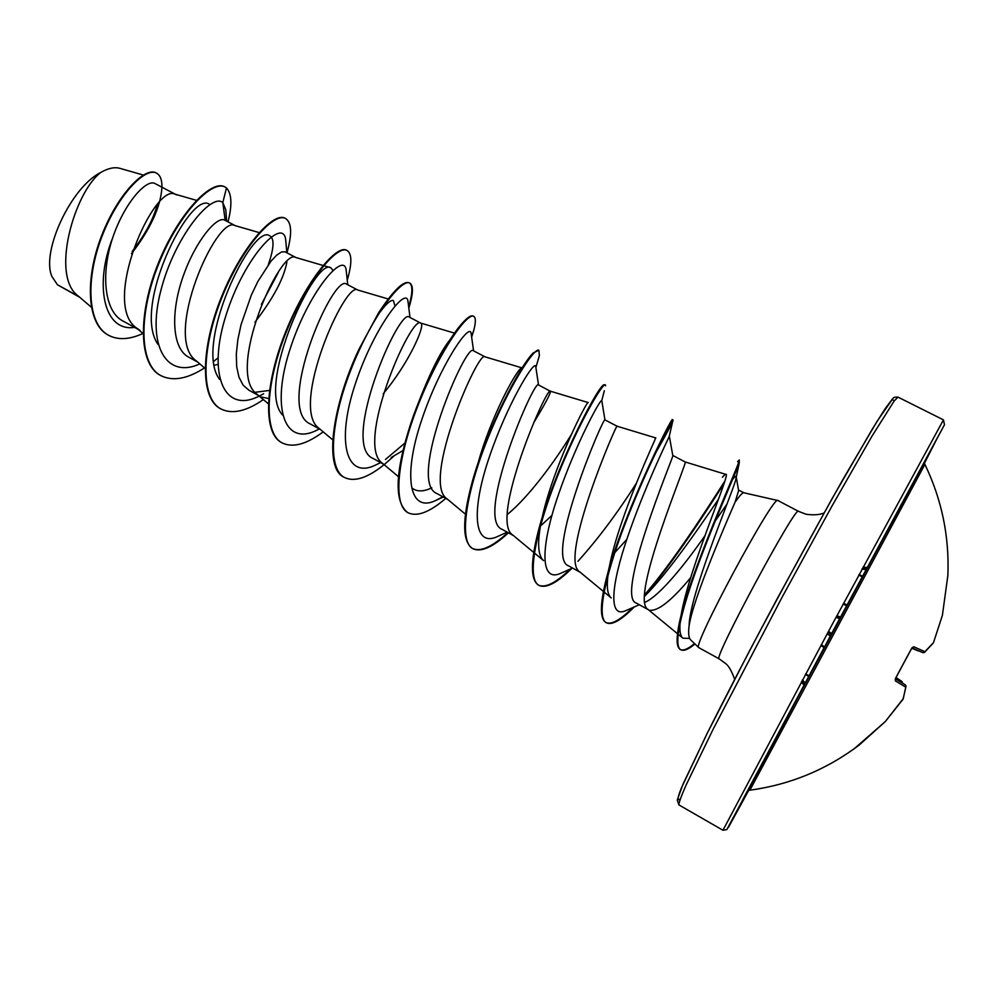 <?xml version="1.0" encoding="UTF-8"?>
<svg xmlns="http://www.w3.org/2000/svg" width="998" height="998" viewBox="0 0 998 998"><rect width="100%" height="100%" fill="white"/><g stroke="black" fill="none" stroke-linecap="round" stroke-linejoin="round"><path stroke-width="1.5" d="M749.86 790.204L924.897 464.407C941.788 499.474 949.447 536.512 947.863 575.484L947.963 574.124M854.026 748.924L885.313 721.554L903.078 699.186L905.835 687.223L895.393 680.861L896.054 677.318L911.124 649.274L913.719 646.754L924.921 651.706L933.492 642.612L942.386 615.367L947.863 575.484L942.386 615.367L933.454 642.712M736.25 477.144L738.632 490.567L735.102 502.094C724.336 526.932 693.173 598.763 689.094 625.858C688.146 633.393 688.72 638.109 690.803 640.017L698.812 647.652C690.753 648.613 774.199 493.274 777.854 500.522L798.462 511.313C796.392 503.778 711.761 661.312 719.184 658.88L698.812 647.652M735.102 502.094C739.73 495.569 742.624 492.451 743.784 492.763L777.854 500.522M78.805 296.506L57.472 284.779L79.653 297.229M176.596 194.922L155.164 183.62C146.956 178.305 124.55 202.307 112.549 238.16C100.773 273.814 104.079 311.675 123.191 321.144L138.073 329.315M176.022 194.573L175.161 194.211C154.403 182.584 100.648 303.13 136.489 327.98L140.032 330.4M235.191 225.648L224.675 220.121C217.165 215.693 195.907 240.181 183.308 275.872C170.533 311.476 171.656 348.352 188.622 357.097L197.741 362.112M259.181 232.609L234.892 225.56C216.728 214.558 162.113 337.611 196.357 360.939L205.077 368.324M295.907 257.534L285.079 251.845L281.623 251.92L276.845 255.014L271.032 261.127L257.896 281.424L251.434 294.809L241.029 324.712L237.823 339.794L236.314 354.003L236.676 366.628L238.959 377.157L243.1 385.116L248.976 390.255L258.532 395.507M323.065 265.468L295.72 257.472C280.301 247.155 224.812 372.778 257.334 394.497L268.3 403.753M357.758 290.019L346.643 284.181C333.507 272.092 274.388 409.242 310.478 424.05L320.445 429.539M388.172 298.963L357.646 289.981C345.133 280.401 288.759 408.656 319.435 428.678L332.758 439.869M383.17 393.836C408.718 363.222 425.098 326.408 421.106 323.34L409.367 317.127C399.3 306.423 339.644 445.245 373.152 458.494L383.544 464.207M420.857 323.152L420.719 323.09C411.263 314.308 354.003 445.258 382.696 463.484L398.464 476.682M521.43 367.713L484.966 356.822L473.314 350.697C466.316 341.678 406.236 481.947 437.049 493.598L447.84 499.536M484.966 356.822C478.741 348.913 420.582 482.62 447.154 498.95L465.455 514.207M533.705 422.753C545.008 404.078 550.609 393.586 550.484 391.291L538.496 384.941C534.778 377.543 474.212 519.197 502.181 529.389L513.384 535.552M542.151 517.575C553.503 465.916 587.735 398.951 588.259 402.581L550.422 391.204C547.615 384.218 488.546 520.756 512.835 535.09L533.78 552.48M607.757 573.451L609.466 566.19C619.109 515.716 658.006 433.868 655.698 437.91L617.126 426.233L604.938 419.884C603.204 417.052 543.848 557.82 568.611 565.891L580.2 572.266M617.126 426.233C617.65 420.807 557.969 559.753 579.776 571.904L603.466 591.502M669.309 436.089L672.852 455.849C672.315 459.379 615.005 597.091 636.35 603.116L648.338 609.691M685.09 461.937L685.152 461.962C689.107 458.282 628.852 599.586 648.026 609.441L677.505 633.73M132.21 251.409C144.972 234.879 153.293 219.41 157.173 205.027M254.914 322.254C273.34 298.265 284.006 278.18 286.9 262.012M214.358 365.193L217.851 364.457M255.076 392.289L268.886 390.517M261.389 397.004L268.612 398.526M391.216 457.483L402.955 450.547M540.467 526.021L551.944 515.38M613.683 553.853L626.781 539.456M644.858 602.38C659.553 595.993 684.815 564.706 704.925 535.739M713.383 523.676L727.143 503.815M649.548 610.277C658.081 611.337 671.766 600.472 690.628 577.692M57.472 284.779L51.958 276.558C40.868 252.095 70.983 187.05 100.835 172.429C108.246 168.163 114.645 166.816 120.01 168.388M100.835 172.429C74.451 192.14 50.1 276.197 78.331 296.082L91.28 307.159M225.174 220.383L222.804 202.594L225.773 209.705L225.985 212.537M134.555 327.394C102.856 332.109 94.61 282.958 112.549 238.16M199.85 363.896C165.78 379.502 146.706 344.709 160.765 290.88C174.351 237.013 211.526 192.315 222.804 202.594L226.484 187.948C231.786 193.699 232.297 205.014 228.018 221.88M143.026 333.457C129.553 339.657 118.063 340.256 108.545 335.266C86.863 323.888 85.628 277.955 102.233 235.74C118.662 193.325 145.92 166.816 156.586 173.165C160.279 175.236 162.063 179.914 161.95 187.187M161.95 187.237C160.74 206.698 150.573 228.854 131.474 253.692M108.295 335.128L108.058 334.991C86.364 323.614 85.117 277.681 101.721 235.466C118.151 193.063 145.421 166.554 156.1 172.904L156.337 173.041M689.668 638.408L682.931 638.196C680.299 636.063 679.376 630.773 680.162 622.34M680.761 616.839L681.147 614.993C689.131 567.313 731.908 470.594 725.808 474.362L685.139 461.949L672.789 455.462M604.027 591.964L611.213 597.902C607.52 594.82 606.46 587.161 608.032 574.935M655.698 437.91L655.125 438.633L655.711 437.997M534.329 552.929L543.598 560.626C538.321 555.986 537.261 544.509 540.442 526.196M571.255 434.679C555.175 461.039 528.928 496.842 507.371 514.469M478.067 463.097C490.23 418.823 514.881 372.691 520.731 368.574M431.772 487.835C423.539 491.777 417.002 491.889 412.174 488.159M418.362 402.868C431.136 370.033 442.326 348.227 451.944 337.436L460.09 325.722C446.331 342.214 424.487 382.608 410.989 422.89C395.083 471.817 393.948 501.682 407.596 512.498L407.858 512.635M380.101 311.413L379.989 312.199C386.363 303.642 390.829 299.737 393.387 300.51L394.983 305.949M282.372 414.906C255.538 384.567 315.792 256.835 330.787 267.726L332.995 270.358M219.672 379.452C193.063 345.433 251.87 224.163 269.31 235.54C274.562 237.986 274.238 247.666 268.337 264.607M158.058 344.497C131.761 307.372 189.196 192.177 208.931 203.929M261.389 304.378L278.305 272.491M285.877 242.052L285.653 239.557C283.108 217.077 245.034 255.351 226.259 314.47C207.048 373.439 223.49 414.694 259.393 395.981M259.468 395.957L263.672 393.761M346.331 271.73L346.106 269.685C343.624 251.396 308.482 291.728 289.994 349.325C271.119 406.822 283.769 446.967 316.865 430.2L319.397 428.953M408.107 302.444L407.908 300.822C405.625 286.675 373.364 328.554 355.101 384.554C336.488 440.492 345.358 479.751 375.398 465.143L378.741 463.521M385.415 459.492L404.839 443.112M471.243 334.193L471.068 332.995C469.135 322.865 439.582 366.029 421.518 420.482C403.167 474.898 408.519 513.234 435.427 500.659L442.788 496.755M535.801 367.014L535.689 366.241C534.179 360.004 507.159 404.215 489.294 457.134C471.193 510.065 473.289 547.465 497.016 536.774L499.773 535.514M604.339 390.705L601.782 400.56C600.796 398.102 576.133 443.112 558.468 494.534C540.617 545.981 539.706 582.433 560.202 573.538L562.685 572.428M669.433 436.014L669.209 436.563C666.963 441.253 644.434 487.885 627.879 536.213C611.175 584.616 608.269 617.912 625.06 610.963L627.218 610.028M644.571 596.293C668.311 572.827 700.134 526.133 718.473 499.262M731.047 481.398C734.491 476.782 736.225 475.347 736.237 477.106M736.237 477.181L735.526 480.662C730.124 498.401 689.581 595.02 689.094 625.858M226.484 187.948L225.161 187.088C212.262 179.478 179.378 212.774 159.094 262.886C138.585 312.861 138.635 364.195 160.89 375.635C172.754 381.548 187.312 378.966 204.578 367.9M213.784 361.338L217.913 357.983M286.962 252.831C292.239 233.931 291.765 222.479 285.553 218.5C274.238 211.701 242.626 246.157 222.18 296.78C201.534 347.292 200.099 398.302 220.957 408.955C232.197 414.494 246.344 411.376 263.372 399.599M347.267 280.164C352.082 263.547 352.032 253.667 347.092 250.498C337.411 244.547 307.135 280.189 286.526 331.348C265.73 382.396 262.761 433.07 282.16 442.912C292.738 448.052 306.423 444.36 323.215 431.847M408.818 308.195C413.234 293.886 413.559 285.528 409.804 283.108C401.82 278.03 372.94 314.919 352.169 366.615C331.224 418.224 326.645 468.524 344.535 477.518C354.44 482.234 367.676 477.917 384.23 464.581M384.292 464.532L393.699 456.286M471.655 337.162L473.701 330.575C475.871 322.379 475.884 317.638 473.726 316.354C467.513 312.174 440.093 350.348 419.148 402.606C398.052 454.776 391.802 504.689 408.132 512.785C417.164 517.014 429.701 512.211 445.757 498.389M536.612 364.956L539.382 355.625L538.883 350.236C534.516 347.005 508.618 386.513 487.498 439.332C466.266 492.076 458.269 541.577 472.952 548.75C481.086 552.468 492.912 547.166 508.444 532.832M605.611 385.802L605.324 384.791C602.879 382.533 578.566 423.414 557.271 476.819C535.889 530.163 526.071 579.214 539.057 585.427C546.168 588.595 557.121 582.894 571.916 568.324M655.848 452.568C667.537 432.047 673.276 421.206 673.089 420.021L672.989 420.071C671.504 420.807 648.7 463.945 627.68 517.201C606.597 570.432 595.444 617.65 606.485 622.827C611.687 625.235 620.045 620.831 631.572 609.616L634.254 606.959M644.583 595.781C672.34 563.907 705.973 511.899 724.236 483.182M739.219 460.702L739.269 462.91C735.988 472.59 715.965 516.814 698.837 562.897C681.622 609.054 672.689 645.906 680.91 649.798C683.904 651.282 688.583 649.349 694.945 643.972M225.161 187.088L224.662 186.838C211.751 179.216 178.854 212.499 158.57 262.599C138.073 312.574 138.136 363.908 160.391 375.36L160.641 375.498M285.553 218.5L285.054 218.238C273.714 211.426 242.102 245.87 221.656 296.493C200.997 346.992 199.588 398.015 220.446 408.681L220.708 408.818M347.092 250.498L346.58 250.236C336.875 244.261 306.598 279.902 285.989 331.062C265.194 382.097 262.224 432.77 281.648 442.625L281.91 442.763M408.656 306.848C412.636 293.512 412.935 285.565 409.529 282.983M409.804 283.108L409.28 282.833C403.604 280.5 393.412 290.43 378.704 312.611L358.868 349.475C332.733 404.664 323.327 468.349 344.011 477.219L344.285 477.368M473.439 316.229L473.189 316.079C470.806 314.894 466.453 318.113 460.09 325.722M538.883 350.236L533.294 352.905C520.881 364.457 486.737 428.678 472.091 482.458C462.124 519.372 462.224 541.378 472.416 548.451C480.549 552.168 492.388 546.867 507.92 532.545M605.324 384.791L603.715 384.866C597.066 387.124 550.734 476.52 536.762 537.46C530.499 564.494 531.073 580.387 538.508 585.115L539.057 585.427M538.783 585.265C545.744 588.084 556.26 582.657 570.357 569.01M577.954 561.288C598.139 538.858 617.575 512.885 636.275 483.356M673.089 420.021L672.515 419.734C673.313 413.06 616.016 528.054 603.827 589.668C600.035 608.456 600.734 619.396 605.923 622.515C611.425 624.998 620.369 620.032 632.757 607.607M644.621 594.808C672.964 562.074 707.12 508.968 724.972 480.861M737.559 461.675L739.156 460.103C743.41 455.737 686.3 578.915 678.253 628.615C676.22 640.579 676.918 647.527 680.324 649.486L680.91 649.798M680.624 649.636C683.667 650.846 688.296 648.812 694.508 643.548M778.303 500.759L778.989 501.121M777.654 500.472L778.764 500.734M902.204 681.859L896.104 677.505M917.91 650.808L918.809 650.908L918.11 650.609M905.336 684.865L905.835 687.223L905.336 684.865L895.518 678.865M918.759 650.896L911.985 648.126M917.873 650.796L911.885 648.251M933.068 643.236L924.535 652.318L922.751 652.605L923.961 652.617M912.072 648.014L922.751 652.605M911.997 647.802L913.719 646.754M912.01 647.789L895.306 678.852L895.393 680.861M906.059 685.875L903.14 699.099M903.377 698.475L885.313 721.554L859.315 744.932C826.743 769.558 790.254 784.653 749.835 790.216L748.275 790.616L835.625 626.47C883.43 537.66 923.537 463.084 924.373 462.86L924.897 464.382M748.25 790.541L835.314 627.043L924.61 462.249M748.625 790.528L728.403 827.454L744.259 796.903L835.089 627.131L938.507 435.677L924.485 463.197M722.951 830.249L832.17 624.511L943.447 419.859L944.482 424.711L726.769 829.65L722.951 830.249L678.914 804.924C678.702 803.128 681.098 796.504 686.088 785.064L713.258 728.989L781.933 597.515L831.845 506.285L871.765 436.513L894.196 400.947L898.013 397.129C895.019 396.917 893.285 397.416 892.811 398.626L877.192 421.131L843.535 478.379C813.158 532.371 781.334 590.791 748.063 653.64L707.27 733.206L682.919 784.391L677.255 800.047L678.914 804.924M893.559 400.385L892.162 399.312L885.076 408.806L872.264 429.177L831.434 499.786L778.328 596.629C750.82 647.989 725.484 696.729 706.484 734.79L681.297 788.208C677.692 797.377 677.031 801.07 679.326 799.261M836.873 615.766L840.378 617.275M846.603 605.686L843.135 604.114M843.547 603.341L847.015 604.925M862.16 576.769L858.779 575.048M859.078 574.499L862.459 576.233M866.039 569.571L861.96 569.147M867.137 567.525L863.058 567.114L867.137 567.525M862.272 568.573L866.364 568.985M836.935 615.641L840.441 617.151L836.935 615.629M922.688 652.58L912.135 647.952L922.688 652.58M831.134 634.479L827.941 632.37M827.18 633.792L830.373 635.901L827.18 633.792M827.155 633.842L830.348 635.938M804.712 683.717L802.118 680.536M801.344 681.971L803.939 685.152L801.344 681.971M802.492 679.838L805.099 682.994M808.679 676.332L805.374 674.461M805.66 673.924L808.966 675.783M824.111 647.552L820.88 645.519M821.304 644.745L824.535 646.779M901.618 682.432L901.556 681.21L896.042 677.605M828.465 631.397L831.671 633.481M839.592 618.735L836.087 617.226M836.811 615.878L840.316 617.4L836.811 615.878M898.013 397.129L943.447 419.859M143.3 175.049L120.01 168.375M738.52 489.993L743.809 492.763M682.931 638.196L678.091 634.204M454.527 333.12L420.719 323.09M330.787 267.726L323.689 265.655M143.038 333.544L136.489 327.98M196.481 200.349L175.161 194.211M471.567 336.526L473.701 330.575M535.876 367.514L539.382 355.625M669.209 436.563L672.989 420.071M634.017 607.058L631.572 609.616M735.526 480.662L739.269 462.91M285.653 239.557L286.863 252.781M346.106 269.685L347.778 284.767M316.865 430.2L319.372 428.94M407.908 300.822L410.003 317.451M375.398 465.143L380.625 462.598M471.068 332.995L473.576 350.847M435.427 500.659L443.224 496.992M535.689 366.241L538.533 384.954M497.016 536.774L507.184 532.134M601.782 400.56L604.938 419.884M560.202 573.538L572.54 568.049M625.06 610.963L639.331 604.751M722.402 477.206L724.822 474.761M414.145 415.393L410.989 422.89M798.462 511.313L805.112 513.883C805.087 514.319 817.2 516.153 824.074 512.935M734.665 679.339C731.621 670.843 728.49 665.491 725.272 663.258L719.184 658.88M226.658 221.157L225.773 209.705M902.342 682.308L902.379 682.931"/></g></svg>
